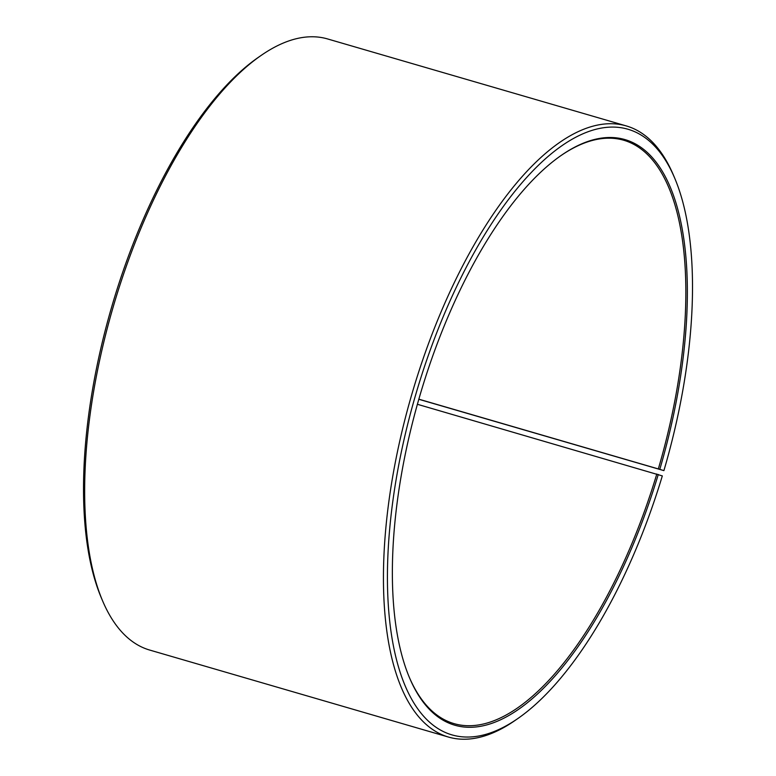 <?xml version="1.0" encoding="UTF-8"?>
<svg xmlns="http://www.w3.org/2000/svg" width="776" height="776" viewBox="0 0 776 776"><rect width="100%" height="100%" fill="white"/><g stroke="black" fill="none" stroke-linecap="round" stroke-linejoin="round"><path stroke-width="1.16" d="M418.817 399.281L663.897 470.625A315.347 129.767 -73.8 0 0 674.839 178.461A315.347 129.767 -73.8 0 0 415.325 395.954A315.347 129.767 -73.8 0 0 517.505 718.77A315.347 129.767 -73.8 0 0 662.316 475.901L417.401 404.286M656.816 474A303.775 125.004 -73.8 0 1 453.97 723.601A303.775 125.004 -73.8 0 1 409.185 677.002M561.038 155.54A303.775 125.004 -73.8 0 1 623.836 140.272A303.775 125.004 -73.8 0 1 658.329 468.927L418.846 399.184M517.505 718.77L514.769 720.662A318.238 130.96 -73.8 0 1 448.412 737.045L149.681 650.055A318.238 130.96 -73.8 0 1 102.49 600.605L101.19 597.539A315.347 129.767 -73.8 0 1 111.521 307.49A315.347 129.767 -73.8 0 1 258.534 57.23L261.269 55.338A318.238 130.96 -73.8 0 1 327.627 38.955L626.358 125.945A318.238 130.96 -73.8 0 1 673.549 175.395L674.839 178.461M102.49 600.605A318.238 130.96 -73.8 0 1 112.908 307.888A318.238 130.96 -73.8 0 1 261.269 55.338M448.412 737.045A318.238 130.96 -73.8 0 1 411.649 394.877A318.238 130.96 -73.8 0 1 626.358 125.945M658.281 474.456A304.929 125.489 -73.8 0 1 409.447 677.623A304.929 125.489 -73.8 0 1 419.438 397.147A304.929 125.489 -73.8 0 1 561.582 155.161A304.929 125.489 -73.8 0 1 659.794 469.364L658.329 468.927M663.897 470.625L659.794 469.364"/></g></svg>
